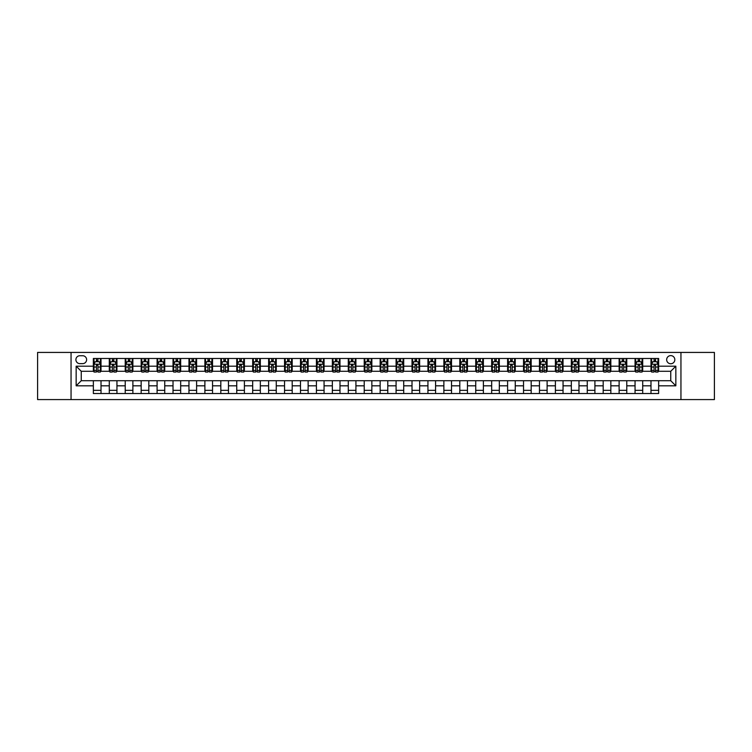 <?xml version="1.0" encoding="UTF-8"?>
<svg xmlns="http://www.w3.org/2000/svg" width="752" height="752" viewBox="0 0 752 752"><rect width="100%" height="100%" fill="white"/><g stroke="black" fill="none" stroke-linecap="round" stroke-linejoin="round"><path stroke-width="1.13" d="M670.746 355.611A4.08 4.08 0 0 0 666.667 359.682A4.08 4.08 0 0 0 670.746 363.761A4.08 4.08 0 0 0 674.826 359.682A4.08 4.08 0 0 0 670.746 355.611M680.945 399.575L714.4 399.575L714.4 352.425L680.945 352.425L680.945 399.575L71.055 399.575L71.055 352.425L37.6 352.425L37.6 399.575L71.055 399.575M79.853 363.639L82.654 363.639A3.948 3.948 0 0 0 86.612 359.682A3.948 3.948 0 0 0 82.654 355.734L79.853 355.734A3.948 3.948 0 0 0 75.905 359.682A3.948 3.948 0 0 0 79.853 363.639M680.945 352.425L71.055 352.425M93.361 385.814L76.159 385.814L76.159 366.186L93.361 366.186L93.361 371.281L81.254 371.281L81.254 380.719L93.361 380.719L93.361 393.522L658.639 393.522L658.639 380.719L670.746 380.719L670.746 371.281L658.639 371.281L658.639 366.186L675.841 366.186L675.841 385.814L658.639 385.814M658.639 366.186L658.639 358.478L93.361 358.478L93.361 366.186M650.988 358.478L650.988 371.281L651.627 371.281M654.052 371.281L655.575 371.281M658 371.281L658.639 371.281M650.988 371.281L642.067 371.281M635.055 358.478L635.055 371.281L635.694 371.281M638.119 371.281L639.642 371.281M635.055 371.281L626.134 371.281M619.122 358.478L619.122 371.281L619.761 371.281M622.186 371.281L623.718 371.281M619.122 371.281L610.201 371.281M603.189 358.478L603.189 371.281L603.828 371.281M606.253 371.281L607.785 371.281M603.189 371.281L594.268 371.281M587.265 358.478L587.265 371.281L587.895 371.281M590.32 371.281L591.852 371.281M587.265 371.281L578.335 371.281M571.332 358.478L571.332 371.281L571.962 371.281M574.387 371.281L575.919 371.281M571.332 371.281L562.411 371.281M555.399 358.478L555.399 371.281L556.038 371.281M558.454 371.281L559.986 371.281M555.399 371.281L546.478 371.281M539.466 358.478L539.466 371.281L540.105 371.281M542.521 371.281L544.053 371.281M539.466 371.281L530.545 371.281M523.533 358.478L523.533 371.281L524.172 371.281M526.588 371.281L528.12 371.281M523.533 371.281L514.612 371.281M507.6 358.478L507.6 371.281L508.239 371.281M510.655 371.281L512.187 371.281M507.6 371.281L498.679 371.281M491.667 358.478L491.667 371.281L492.306 371.281M494.731 371.281L496.254 371.281M491.667 371.281L482.746 371.281M475.734 358.478L475.734 371.281L476.373 371.281M478.798 371.281L480.321 371.281M475.734 371.281L466.813 371.281M459.801 358.478L459.801 371.281L460.44 371.281M462.865 371.281L464.388 371.281M459.801 371.281L450.88 371.281M443.868 358.478L443.868 371.281L444.507 371.281M446.932 371.281L448.455 371.281M443.868 371.281L434.947 371.281M427.935 358.478L427.935 371.281L428.574 371.281M430.999 371.281L432.532 371.281M427.935 371.281L419.014 371.281M412.011 358.478L412.011 371.281L412.641 371.281M415.066 371.281L416.599 371.281M412.011 371.281L403.081 371.281M396.078 358.478L396.078 371.281L396.708 371.281M399.133 371.281L400.666 371.281M396.078 371.281L387.148 371.281M380.145 358.478L380.145 371.281L380.775 371.281M383.2 371.281L384.733 371.281M380.145 371.281L371.225 371.281M364.212 358.478L364.212 371.281L364.852 371.281M367.267 371.281L368.8 371.281M364.212 371.281L355.292 371.281M348.279 358.478L348.279 371.281L348.919 371.281M351.334 371.281L352.867 371.281M348.279 371.281L339.359 371.281M332.346 358.478L332.346 371.281L332.986 371.281M335.401 371.281L336.934 371.281M332.346 371.281L323.426 371.281M316.413 358.478L316.413 371.281L317.053 371.281M319.468 371.281L321.001 371.281M316.413 371.281L307.493 371.281M300.48 358.478L300.48 371.281L301.12 371.281M303.545 371.281L305.068 371.281M300.48 371.281L291.56 371.281M284.547 358.478L284.547 371.281L285.187 371.281M287.612 371.281L289.135 371.281M284.547 371.281L275.627 371.281M268.614 358.478L268.614 371.281L269.254 371.281M271.679 371.281L273.202 371.281M268.614 371.281L259.694 371.281M252.681 358.478L252.681 371.281L253.321 371.281M255.746 371.281L257.269 371.281M252.681 371.281L243.761 371.281M236.748 358.478L236.748 371.281L237.388 371.281M239.813 371.281L241.345 371.281M236.748 371.281L227.828 371.281M220.825 358.478L220.825 371.281L221.455 371.281M223.88 371.281L225.412 371.281M220.825 371.281L211.895 371.281M204.892 358.478L204.892 371.281L205.522 371.281M207.947 371.281L209.479 371.281M204.892 371.281L195.962 371.281M188.959 358.478L188.959 371.281L189.589 371.281M192.014 371.281L193.546 371.281M188.959 371.281L180.038 371.281M173.026 358.478L173.026 371.281L173.665 371.281M176.081 371.281L177.613 371.281M173.026 371.281L164.105 371.281M157.093 358.478L157.093 371.281L157.732 371.281M160.148 371.281L161.68 371.281M157.093 371.281L148.172 371.281M141.16 358.478L141.16 371.281L141.799 371.281M144.215 371.281L145.747 371.281M141.16 371.281L132.239 371.281M125.227 358.478L125.227 371.281L125.866 371.281M128.282 371.281L129.814 371.281M125.227 371.281L116.306 371.281M109.294 358.478L109.294 371.281L109.933 371.281M112.358 371.281L113.881 371.281M109.294 371.281L100.373 371.281M93.361 371.281L94 371.281M96.425 371.281L97.948 371.281M93.361 380.719L101.012 380.719L101.012 393.522M658.639 380.719L101.012 380.719M101.012 358.478L101.012 371.281M93.361 361.665L94 361.665M96.425 361.665L97.948 361.665M100.373 361.665L101.012 361.665M93.361 390.335L101.012 390.335M109.294 380.719L109.294 393.522M116.945 358.478L116.945 371.281M109.294 361.665L109.933 361.665M112.358 361.665L113.881 361.665M116.306 361.665L116.945 361.665M116.945 380.719L116.945 393.522M109.294 390.335L116.945 390.335M125.227 380.719L125.227 393.522M132.878 380.719L132.878 393.522M125.227 390.335L132.878 390.335M132.878 358.478L132.878 371.281M125.227 361.665L125.866 361.665M128.282 361.665L129.814 361.665M132.239 361.665L132.878 361.665M141.16 380.719L141.16 393.522M148.811 380.719L148.811 393.522M141.16 390.335L148.811 390.335M148.811 358.478L148.811 371.281M141.16 361.665L141.799 361.665M144.215 361.665L145.747 361.665M148.172 361.665L148.811 361.665M157.093 380.719L157.093 393.522M164.735 380.719L164.735 393.522M157.093 390.335L164.735 390.335M164.735 358.478L164.735 371.281M157.093 361.665L157.732 361.665M160.148 361.665L161.68 361.665M164.105 361.665L164.735 361.665M173.026 380.719L173.026 393.522M180.668 380.719L180.668 393.522M173.026 390.335L180.668 390.335M180.668 358.478L180.668 371.281M173.026 361.665L173.665 361.665M176.081 361.665L177.613 361.665M180.038 361.665L180.668 361.665M188.959 380.719L188.959 393.522M196.601 380.719L196.601 393.522M188.959 390.335L196.601 390.335M196.601 358.478L196.601 371.281M188.959 361.665L189.589 361.665M192.014 361.665L193.546 361.665M195.962 361.665L196.601 361.665M204.892 380.719L204.892 393.522M212.534 380.719L212.534 393.522M204.892 390.335L212.534 390.335M212.534 358.478L212.534 371.281M204.892 361.665L205.522 361.665M207.947 361.665L209.479 361.665M211.895 361.665L212.534 361.665M220.825 380.719L220.825 393.522M228.467 380.719L228.467 393.522M220.825 390.335L228.467 390.335M228.467 358.478L228.467 371.281M220.825 361.665L221.455 361.665M223.88 361.665L225.412 361.665M227.828 361.665L228.467 361.665M236.748 380.719L236.748 393.522M244.4 380.719L244.4 393.522M236.748 390.335L244.4 390.335M244.4 358.478L244.4 371.281M236.748 361.665L237.388 361.665M239.813 361.665L241.345 361.665M243.761 361.665L244.4 361.665M252.681 380.719L252.681 393.522M260.333 380.719L260.333 393.522M252.681 390.335L260.333 390.335M260.333 358.478L260.333 371.281M252.681 361.665L253.321 361.665M255.746 361.665L257.269 361.665M259.694 361.665L260.333 361.665M268.614 380.719L268.614 393.522M276.266 380.719L276.266 393.522M268.614 390.335L276.266 390.335M276.266 358.478L276.266 371.281M268.614 361.665L269.254 361.665M271.679 361.665L273.202 361.665M275.627 361.665L276.266 361.665M284.547 380.719L284.547 393.522M292.199 380.719L292.199 393.522M284.547 390.335L292.199 390.335M292.199 358.478L292.199 371.281M284.547 361.665L285.187 361.665M287.612 361.665L289.135 361.665M291.56 361.665L292.199 361.665M300.48 380.719L300.48 393.522M308.132 380.719L308.132 393.522M300.48 390.335L308.132 390.335M308.132 358.478L308.132 371.281M300.48 361.665L301.12 361.665M303.545 361.665L305.068 361.665M307.493 361.665L308.132 361.665M316.413 380.719L316.413 393.522M324.065 380.719L324.065 393.522M316.413 390.335L324.065 390.335M324.065 358.478L324.065 371.281M316.413 361.665L317.053 361.665M319.468 361.665L321.001 361.665M323.426 361.665L324.065 361.665M332.346 380.719L332.346 393.522M339.989 380.719L339.989 393.522M332.346 390.335L339.989 390.335M339.989 358.478L339.989 371.281M332.346 361.665L332.986 361.665M335.401 361.665L336.934 361.665M339.359 361.665L339.989 361.665M348.279 380.719L348.279 393.522M355.922 380.719L355.922 393.522M348.279 390.335L355.922 390.335M355.922 358.478L355.922 371.281M348.279 361.665L348.919 361.665M351.334 361.665L352.867 361.665M355.292 361.665L355.922 361.665M364.212 380.719L364.212 393.522M371.855 380.719L371.855 393.522M364.212 390.335L371.855 390.335M371.855 358.478L371.855 371.281M364.212 361.665L364.852 361.665M367.267 361.665L368.8 361.665M371.225 361.665L371.855 361.665M380.145 380.719L380.145 393.522M387.788 380.719L387.788 393.522M380.145 390.335L387.788 390.335M387.788 358.478L387.788 371.281M380.145 361.665L380.775 361.665M383.2 361.665L384.733 361.665M387.148 361.665L387.788 361.665M396.078 380.719L396.078 393.522M403.721 380.719L403.721 393.522M396.078 390.335L403.721 390.335M403.721 358.478L403.721 371.281M396.078 361.665L396.708 361.665M399.133 361.665L400.666 361.665M403.081 361.665L403.721 361.665M412.011 380.719L412.011 393.522M419.654 380.719L419.654 393.522M412.011 390.335L419.654 390.335M419.654 358.478L419.654 371.281M412.011 361.665L412.641 361.665M415.066 361.665L416.599 361.665M419.014 361.665L419.654 361.665M427.935 380.719L427.935 393.522M435.587 380.719L435.587 393.522M427.935 390.335L435.587 390.335M435.587 358.478L435.587 371.281M427.935 361.665L428.574 361.665M430.999 361.665L432.532 361.665M434.947 361.665L435.587 361.665M443.868 380.719L443.868 393.522M451.52 380.719L451.52 393.522M443.868 390.335L451.52 390.335M451.52 358.478L451.52 371.281M443.868 361.665L444.507 361.665M446.932 361.665L448.455 361.665M450.88 361.665L451.52 361.665M459.801 380.719L459.801 393.522M467.453 380.719L467.453 393.522M459.801 390.335L467.453 390.335M467.453 358.478L467.453 371.281M459.801 361.665L460.44 361.665M462.865 361.665L464.388 361.665M466.813 361.665L467.453 361.665M475.734 380.719L475.734 393.522M483.386 380.719L483.386 393.522M475.734 390.335L483.386 390.335M483.386 358.478L483.386 371.281M475.734 361.665L476.373 361.665M478.798 361.665L480.321 361.665M482.746 361.665L483.386 361.665M491.667 380.719L491.667 393.522M499.319 380.719L499.319 393.522M491.667 390.335L499.319 390.335M499.319 358.478L499.319 371.281M491.667 361.665L492.306 361.665M494.731 361.665L496.254 361.665M498.679 361.665L499.319 361.665M507.6 380.719L507.6 393.522M515.252 380.719L515.252 393.522M507.6 390.335L515.252 390.335M515.252 358.478L515.252 371.281M507.6 361.665L508.239 361.665M510.655 361.665L512.187 361.665M514.612 361.665L515.252 361.665M523.533 380.719L523.533 393.522M531.175 380.719L531.175 393.522M523.533 390.335L531.175 390.335M531.175 358.478L531.175 371.281M523.533 361.665L524.172 361.665M526.588 361.665L528.12 361.665M530.545 361.665L531.175 361.665M539.466 380.719L539.466 393.522M547.108 380.719L547.108 393.522M539.466 390.335L547.108 390.335M547.108 358.478L547.108 371.281M539.466 361.665L540.105 361.665M542.521 361.665L544.053 361.665M546.478 361.665L547.108 361.665M555.399 380.719L555.399 393.522M563.041 380.719L563.041 393.522M555.399 390.335L563.041 390.335M563.041 358.478L563.041 371.281M555.399 361.665L556.038 361.665M558.454 361.665L559.986 361.665M562.411 361.665L563.041 361.665M571.332 380.719L571.332 393.522M578.974 380.719L578.974 393.522M571.332 390.335L578.974 390.335M578.974 358.478L578.974 371.281M571.332 361.665L571.962 361.665M574.387 361.665L575.919 361.665M578.335 361.665L578.974 361.665M587.265 380.719L587.265 393.522M594.907 380.719L594.907 393.522M587.265 390.335L594.907 390.335M594.907 358.478L594.907 371.281M587.265 361.665L587.895 361.665M590.32 361.665L591.852 361.665M594.268 361.665L594.907 361.665M603.189 380.719L603.189 393.522M610.84 380.719L610.84 393.522M603.189 390.335L610.84 390.335M610.84 358.478L610.84 371.281M603.189 361.665L603.828 361.665M606.253 361.665L607.785 361.665M610.201 361.665L610.84 361.665M619.122 380.719L619.122 393.522M626.773 380.719L626.773 393.522M619.122 390.335L626.773 390.335M626.773 358.478L626.773 371.281M619.122 361.665L619.761 361.665M622.186 361.665L623.718 361.665M626.134 361.665L626.773 361.665M635.055 380.719L635.055 393.522M642.706 380.719L642.706 393.522M635.055 390.335L642.706 390.335M642.706 358.478L642.706 371.281M635.055 361.665L635.694 361.665M638.119 361.665L639.642 361.665M642.067 361.665L642.706 361.665M650.988 380.719L650.988 393.522M650.988 390.335L658.639 390.335M650.988 361.665L651.627 361.665M654.052 361.665L655.575 361.665M658 361.665L658.639 361.665M81.254 371.281L76.159 366.186M81.254 380.719L76.159 385.814M675.841 366.186L670.746 371.281M675.841 385.814L670.746 380.719M97.948 360.133L96.425 360.133M100.373 370.454L97.948 370.454L97.948 372.052L100.373 372.052L100.373 364.278L99.095 361.721L95.278 361.721L94 364.278L94 372.052L96.425 372.052L96.425 370.454L94 370.454M94 364.278L94 358.478M100.373 364.278L100.373 358.478M96.425 361.721L96.425 358.478M97.948 358.478L97.948 361.721M97.948 370.454L97.948 365.228L96.425 365.228L96.425 370.454M113.881 360.133L112.358 360.133M116.306 370.454L113.881 370.454L113.881 372.052L116.306 372.052L116.306 364.278L115.028 361.721L111.211 361.721L109.933 364.278L109.933 372.052L112.358 372.052L112.358 370.454L109.933 370.454M109.933 364.278L109.933 358.478M116.306 364.278L116.306 358.478M112.358 361.721L112.358 358.478M113.881 358.478L113.881 361.721M113.881 370.454L113.881 365.228L112.358 365.228L112.358 370.454M129.814 360.133L128.282 360.133M132.239 370.454L129.814 370.454L129.814 372.052L132.239 372.052L132.239 364.278L130.961 361.721L127.135 361.721L125.866 364.278L125.866 372.052L128.282 372.052L128.282 370.454L125.866 370.454M125.866 364.278L125.866 358.478M132.239 364.278L132.239 358.478M128.282 361.721L128.282 358.478M129.814 358.478L129.814 361.721M129.814 370.454L129.814 365.228L128.282 365.228L128.282 370.454M145.747 360.133L144.215 360.133M148.172 370.454L145.747 370.454L145.747 372.052L148.172 372.052L148.172 364.278L146.894 361.721L143.068 361.721L141.799 364.278L141.799 372.052L144.215 372.052L144.215 370.454L141.799 370.454M141.799 364.278L141.799 358.478M148.172 364.278L148.172 358.478M144.215 361.721L144.215 358.478M145.747 358.478L145.747 361.721M145.747 370.454L145.747 365.228L144.215 365.228L144.215 370.454M161.68 360.133L160.148 360.133M164.105 370.454L161.68 370.454L161.68 372.052L164.105 372.052L164.105 364.278L162.827 361.721L159.001 361.721L157.732 364.278L157.732 372.052L160.148 372.052L160.148 370.454L157.732 370.454M157.732 364.278L157.732 358.478M164.105 364.278L164.105 358.478M160.148 361.721L160.148 358.478M161.68 358.478L161.68 361.721M161.68 370.454L161.68 365.228L160.148 365.228L160.148 370.454M177.613 360.133L176.081 360.133M180.038 370.454L177.613 370.454L177.613 372.052L180.038 372.052L180.038 364.278L178.76 361.721L174.934 361.721L173.665 364.278L173.665 372.052L176.081 372.052L176.081 370.454L173.665 370.454M173.665 364.278L173.665 358.478M180.038 364.278L180.038 358.478M176.081 361.721L176.081 358.478M177.613 358.478L177.613 361.721M177.613 370.454L177.613 365.228L176.081 365.228L176.081 370.454M193.546 360.133L192.014 360.133M195.962 370.454L193.546 370.454L193.546 372.052L195.962 372.052L195.962 364.278L194.693 361.721L190.867 361.721L189.589 364.278L189.589 372.052L192.014 372.052L192.014 370.454L189.589 370.454M189.589 364.278L189.589 358.478M195.962 364.278L195.962 358.478M192.014 361.721L192.014 358.478M193.546 358.478L193.546 361.721M193.546 370.454L193.546 365.228L192.014 365.228L192.014 370.454M209.479 360.133L207.947 360.133M211.895 370.454L209.479 370.454L209.479 372.052L211.895 372.052L211.895 364.278L210.626 361.721L206.8 361.721L205.522 364.278L205.522 372.052L207.947 372.052L207.947 370.454L205.522 370.454M205.522 364.278L205.522 358.478M211.895 364.278L211.895 358.478M207.947 361.721L207.947 358.478M209.479 358.478L209.479 361.721M209.479 370.454L209.479 365.228L207.947 365.228L207.947 370.454M225.412 360.133L223.88 360.133M227.828 370.454L225.412 370.454L225.412 372.052L227.828 372.052L227.828 364.278L226.559 361.721L222.733 361.721L221.455 364.278L221.455 372.052L223.88 372.052L223.88 370.454L221.455 370.454M221.455 364.278L221.455 358.478M227.828 364.278L227.828 358.478M223.88 361.721L223.88 358.478M225.412 358.478L225.412 361.721M225.412 370.454L225.412 365.228L223.88 365.228L223.88 370.454M241.345 360.133L239.813 360.133M243.761 370.454L241.345 370.454L241.345 372.052L243.761 372.052L243.761 364.278L242.492 361.721L238.666 361.721L237.388 364.278L237.388 372.052L239.813 372.052L239.813 370.454L237.388 370.454M237.388 364.278L237.388 358.478M243.761 364.278L243.761 358.478M239.813 361.721L239.813 358.478M241.345 358.478L241.345 361.721M241.345 370.454L241.345 365.228L239.813 365.228L239.813 370.454M257.269 360.133L255.746 360.133M259.694 370.454L257.269 370.454L257.269 372.052L259.694 372.052L259.694 364.278L258.425 361.721L254.599 361.721L253.321 364.278L253.321 372.052L255.746 372.052L255.746 370.454L253.321 370.454M253.321 364.278L253.321 358.478M259.694 364.278L259.694 358.478M255.746 361.721L255.746 358.478M257.269 358.478L257.269 361.721M257.269 370.454L257.269 365.228L255.746 365.228L255.746 370.454M273.202 360.133L271.679 360.133M275.627 370.454L273.202 370.454L273.202 372.052L275.627 372.052L275.627 364.278L274.348 361.721L270.532 361.721L269.254 364.278L269.254 372.052L271.679 372.052L271.679 370.454L269.254 370.454M269.254 364.278L269.254 358.478M275.627 364.278L275.627 358.478M271.679 361.721L271.679 358.478M273.202 358.478L273.202 361.721M273.202 370.454L273.202 365.228L271.679 365.228L271.679 370.454M289.135 360.133L287.612 360.133M291.56 370.454L289.135 370.454L289.135 372.052L291.56 372.052L291.56 364.278L290.281 361.721L286.465 361.721L285.187 364.278L285.187 372.052L287.612 372.052L287.612 370.454L285.187 370.454M285.187 364.278L285.187 358.478M291.56 364.278L291.56 358.478M287.612 361.721L287.612 358.478M289.135 358.478L289.135 361.721M289.135 370.454L289.135 365.228L287.612 365.228L287.612 370.454M305.068 360.133L303.545 360.133M307.493 370.454L305.068 370.454L305.068 372.052L307.493 372.052L307.493 364.278L306.214 361.721L302.389 361.721L301.12 364.278L301.12 372.052L303.545 372.052L303.545 370.454L301.12 370.454M301.12 364.278L301.12 358.478M307.493 364.278L307.493 358.478M303.545 361.721L303.545 358.478M305.068 358.478L305.068 361.721M305.068 370.454L305.068 365.228L303.545 365.228L303.545 370.454M321.001 360.133L319.468 360.133M323.426 370.454L321.001 370.454L321.001 372.052L323.426 372.052L323.426 364.278L322.147 361.721L318.322 361.721L317.053 364.278L317.053 372.052L319.468 372.052L319.468 370.454L317.053 370.454M317.053 364.278L317.053 358.478M323.426 364.278L323.426 358.478M319.468 361.721L319.468 358.478M321.001 358.478L321.001 361.721M321.001 370.454L321.001 365.228L319.468 365.228L319.468 370.454M336.934 360.133L335.401 360.133M339.359 370.454L336.934 370.454L336.934 372.052L339.359 372.052L339.359 364.278L338.08 361.721L334.255 361.721L332.986 364.278L332.986 372.052L335.401 372.052L335.401 370.454L332.986 370.454M332.986 364.278L332.986 358.478M339.359 364.278L339.359 358.478M335.401 361.721L335.401 358.478M336.934 358.478L336.934 361.721M336.934 370.454L336.934 365.228L335.401 365.228L335.401 370.454M352.867 360.133L351.334 360.133M355.292 370.454L352.867 370.454L352.867 372.052L355.292 372.052L355.292 364.278L354.013 361.721L350.188 361.721L348.919 364.278L348.919 372.052L351.334 372.052L351.334 370.454L348.919 370.454M348.919 364.278L348.919 358.478M355.292 364.278L355.292 358.478M351.334 361.721L351.334 358.478M352.867 358.478L352.867 361.721M352.867 370.454L352.867 365.228L351.334 365.228L351.334 370.454M368.8 360.133L367.267 360.133M371.225 370.454L368.8 370.454L368.8 372.052L371.225 372.052L371.225 364.278L369.946 361.721L366.121 361.721L364.852 364.278L364.852 372.052L367.267 372.052L367.267 370.454L364.852 370.454M364.852 364.278L364.852 358.478M371.225 364.278L371.225 358.478M367.267 361.721L367.267 358.478M368.8 358.478L368.8 361.721M368.8 370.454L368.8 365.228L367.267 365.228L367.267 370.454M384.733 360.133L383.2 360.133M387.148 370.454L384.733 370.454L384.733 372.052L387.148 372.052L387.148 364.278L385.879 361.721L382.054 361.721L380.775 364.278L380.775 372.052L383.2 372.052L383.2 370.454L380.775 370.454M380.775 364.278L380.775 358.478M387.148 364.278L387.148 358.478M383.2 361.721L383.2 358.478M384.733 358.478L384.733 361.721M384.733 370.454L384.733 365.228L383.2 365.228L383.2 370.454M400.666 360.133L399.133 360.133M403.081 370.454L400.666 370.454L400.666 372.052L403.081 372.052L403.081 364.278L401.812 361.721L397.987 361.721L396.708 364.278L396.708 372.052L399.133 372.052L399.133 370.454L396.708 370.454M396.708 364.278L396.708 358.478M403.081 364.278L403.081 358.478M399.133 361.721L399.133 358.478M400.666 358.478L400.666 361.721M400.666 370.454L400.666 365.228L399.133 365.228L399.133 370.454M416.599 360.133L415.066 360.133M419.014 370.454L416.599 370.454L416.599 372.052L419.014 372.052L419.014 364.278L417.745 361.721L413.92 361.721L412.641 364.278L412.641 372.052L415.066 372.052L415.066 370.454L412.641 370.454M412.641 364.278L412.641 358.478M419.014 364.278L419.014 358.478M415.066 361.721L415.066 358.478M416.599 358.478L416.599 361.721M416.599 370.454L416.599 365.228L415.066 365.228L415.066 370.454M432.532 360.133L430.999 360.133M434.947 370.454L432.532 370.454L432.532 372.052L434.947 372.052L434.947 364.278L433.678 361.721L429.853 361.721L428.574 364.278L428.574 372.052L430.999 372.052L430.999 370.454L428.574 370.454M428.574 364.278L428.574 358.478M434.947 364.278L434.947 358.478M430.999 361.721L430.999 358.478M432.532 358.478L432.532 361.721M432.532 370.454L432.532 365.228L430.999 365.228L430.999 370.454M448.455 360.133L446.932 360.133M450.88 370.454L448.455 370.454L448.455 372.052L450.88 372.052L450.88 364.278L449.611 361.721L445.786 361.721L444.507 364.278L444.507 372.052L446.932 372.052L446.932 370.454L444.507 370.454M444.507 364.278L444.507 358.478M450.88 364.278L450.88 358.478M446.932 361.721L446.932 358.478M448.455 358.478L448.455 361.721M448.455 370.454L448.455 365.228L446.932 365.228L446.932 370.454M464.388 360.133L462.865 360.133M466.813 370.454L464.388 370.454L464.388 372.052L466.813 372.052L466.813 364.278L465.535 361.721L461.719 361.721L460.44 364.278L460.44 372.052L462.865 372.052L462.865 370.454L460.44 370.454M460.44 364.278L460.44 358.478M466.813 364.278L466.813 358.478M462.865 361.721L462.865 358.478M464.388 358.478L464.388 361.721M464.388 370.454L464.388 365.228L462.865 365.228L462.865 370.454M480.321 360.133L478.798 360.133M482.746 370.454L480.321 370.454L480.321 372.052L482.746 372.052L482.746 364.278L481.468 361.721L477.652 361.721L476.373 364.278L476.373 372.052L478.798 372.052L478.798 370.454L476.373 370.454M476.373 364.278L476.373 358.478M482.746 364.278L482.746 358.478M478.798 361.721L478.798 358.478M480.321 358.478L480.321 361.721M480.321 370.454L480.321 365.228L478.798 365.228L478.798 370.454M496.254 360.133L494.731 360.133M498.679 370.454L496.254 370.454L496.254 372.052L498.679 372.052L498.679 364.278L497.401 361.721L493.575 361.721L492.306 364.278L492.306 372.052L494.731 372.052L494.731 370.454L492.306 370.454M492.306 364.278L492.306 358.478M498.679 364.278L498.679 358.478M494.731 361.721L494.731 358.478M496.254 358.478L496.254 361.721M496.254 370.454L496.254 365.228L494.731 365.228L494.731 370.454M512.187 360.133L510.655 360.133M514.612 370.454L512.187 370.454L512.187 372.052L514.612 372.052L514.612 364.278L513.334 361.721L509.508 361.721L508.239 364.278L508.239 372.052L510.655 372.052L510.655 370.454L508.239 370.454M508.239 364.278L508.239 358.478M514.612 364.278L514.612 358.478M510.655 361.721L510.655 358.478M512.187 358.478L512.187 361.721M512.187 370.454L512.187 365.228L510.655 365.228L510.655 370.454M528.12 360.133L526.588 360.133M530.545 370.454L528.12 370.454L528.12 372.052L530.545 372.052L530.545 364.278L529.267 361.721L525.441 361.721L524.172 364.278L524.172 372.052L526.588 372.052L526.588 370.454L524.172 370.454M524.172 364.278L524.172 358.478M530.545 364.278L530.545 358.478M526.588 361.721L526.588 358.478M528.12 358.478L528.12 361.721M528.12 370.454L528.12 365.228L526.588 365.228L526.588 370.454M544.053 360.133L542.521 360.133M546.478 370.454L544.053 370.454L544.053 372.052L546.478 372.052L546.478 364.278L545.2 361.721L541.374 361.721L540.105 364.278L540.105 372.052L542.521 372.052L542.521 370.454L540.105 370.454M540.105 364.278L540.105 358.478M546.478 364.278L546.478 358.478M542.521 361.721L542.521 358.478M544.053 358.478L544.053 361.721M544.053 370.454L544.053 365.228L542.521 365.228L542.521 370.454M559.986 360.133L558.454 360.133M562.411 370.454L559.986 370.454L559.986 372.052L562.411 372.052L562.411 364.278L561.133 361.721L557.307 361.721L556.038 364.278L556.038 372.052L558.454 372.052L558.454 370.454L556.038 370.454M556.038 364.278L556.038 358.478M562.411 364.278L562.411 358.478M558.454 361.721L558.454 358.478M559.986 358.478L559.986 361.721M559.986 370.454L559.986 365.228L558.454 365.228L558.454 370.454M575.919 360.133L574.387 360.133M578.335 370.454L575.919 370.454L575.919 372.052L578.335 372.052L578.335 364.278L577.066 361.721L573.24 361.721L571.962 364.278L571.962 372.052L574.387 372.052L574.387 370.454L571.962 370.454M571.962 364.278L571.962 358.478M578.335 364.278L578.335 358.478M574.387 361.721L574.387 358.478M575.919 358.478L575.919 361.721M575.919 370.454L575.919 365.228L574.387 365.228L574.387 370.454M591.852 360.133L590.32 360.133M594.268 370.454L591.852 370.454L591.852 372.052L594.268 372.052L594.268 364.278L592.999 361.721L589.173 361.721L587.895 364.278L587.895 372.052L590.32 372.052L590.32 370.454L587.895 370.454M587.895 364.278L587.895 358.478M594.268 364.278L594.268 358.478M590.32 361.721L590.32 358.478M591.852 358.478L591.852 361.721M591.852 370.454L591.852 365.228L590.32 365.228L590.32 370.454M607.785 360.133L606.253 360.133M610.201 370.454L607.785 370.454L607.785 372.052L610.201 372.052L610.201 364.278L608.932 361.721L605.106 361.721L603.828 364.278L603.828 372.052L606.253 372.052L606.253 370.454L603.828 370.454M603.828 364.278L603.828 358.478M610.201 364.278L610.201 358.478M606.253 361.721L606.253 358.478M607.785 358.478L607.785 361.721M607.785 370.454L607.785 365.228L606.253 365.228L606.253 370.454M623.718 360.133L622.186 360.133M626.134 370.454L623.718 370.454L623.718 372.052L626.134 372.052L626.134 364.278L624.865 361.721L621.039 361.721L619.761 364.278L619.761 372.052L622.186 372.052L622.186 370.454L619.761 370.454M619.761 364.278L619.761 358.478M626.134 364.278L626.134 358.478M622.186 361.721L622.186 358.478M623.718 358.478L623.718 361.721M623.718 370.454L623.718 365.228L622.186 365.228L622.186 370.454M639.642 360.133L638.119 360.133M642.067 370.454L639.642 370.454L639.642 372.052L642.067 372.052L642.067 364.278L640.789 361.721L636.972 361.721L635.694 364.278L635.694 372.052L638.119 372.052L638.119 370.454L635.694 370.454M635.694 364.278L635.694 358.478M642.067 364.278L642.067 358.478M638.119 361.721L638.119 358.478M639.642 358.478L639.642 361.721M639.642 370.454L639.642 365.228L638.119 365.228L638.119 370.454M655.575 360.133L654.052 360.133M658 370.454L655.575 370.454L655.575 372.052L658 372.052L658 364.278L656.722 361.721L652.905 361.721L651.627 364.278L651.627 372.052L654.052 372.052L654.052 370.454L651.627 370.454M651.627 364.278L651.627 358.478M658 364.278L658 358.478M654.052 361.721L654.052 358.478M655.575 358.478L655.575 361.721M655.575 370.454L655.575 365.228L654.052 365.228L654.052 370.454M109.294 385.814L101.012 385.814M109.294 366.186L101.012 366.186M125.227 366.186L116.945 366.186M125.227 385.814L116.945 385.814M141.16 366.186L132.878 366.186M141.16 385.814L132.878 385.814M157.093 366.186L148.811 366.186M157.093 385.814L148.811 385.814M173.026 366.186L164.735 366.186M173.026 385.814L164.735 385.814M188.959 366.186L180.668 366.186M188.959 385.814L180.668 385.814M204.892 366.186L196.601 366.186M204.892 385.814L196.601 385.814M220.825 366.186L212.534 366.186M220.825 385.814L212.534 385.814M236.748 366.186L228.467 366.186M236.748 385.814L228.467 385.814M252.681 366.186L244.4 366.186M252.681 385.814L244.4 385.814M268.614 366.186L260.333 366.186M268.614 385.814L260.333 385.814M284.547 366.186L276.266 366.186M284.547 385.814L276.266 385.814M300.48 366.186L292.199 366.186M300.48 385.814L292.199 385.814M316.413 366.186L308.132 366.186M316.413 385.814L308.132 385.814M332.346 366.186L324.065 366.186M332.346 385.814L324.065 385.814M348.279 366.186L339.989 366.186M348.279 385.814L339.989 385.814M364.212 366.186L355.922 366.186M364.212 385.814L355.922 385.814M380.145 366.186L371.855 366.186M380.145 385.814L371.855 385.814M396.078 366.186L387.788 366.186M396.078 385.814L387.788 385.814M412.011 366.186L403.721 366.186M412.011 385.814L403.721 385.814M427.935 366.186L419.654 366.186M427.935 385.814L419.654 385.814M443.868 366.186L435.587 366.186M443.868 385.814L435.587 385.814M459.801 366.186L451.52 366.186M459.801 385.814L451.52 385.814M475.734 366.186L467.453 366.186M475.734 385.814L467.453 385.814M491.667 366.186L483.386 366.186M491.667 385.814L483.386 385.814M507.6 366.186L499.319 366.186M507.6 385.814L499.319 385.814M523.533 366.186L515.252 366.186M523.533 385.814L515.252 385.814M539.466 366.186L531.175 366.186M539.466 385.814L531.175 385.814M555.399 366.186L547.108 366.186M555.399 385.814L547.108 385.814M571.332 366.186L563.041 366.186M571.332 385.814L563.041 385.814M587.265 366.186L578.974 366.186M587.265 385.814L578.974 385.814M603.189 366.186L594.907 366.186M603.189 385.814L594.907 385.814M619.122 366.186L610.84 366.186M619.122 385.814L610.84 385.814M635.055 366.186L626.773 366.186M635.055 385.814L626.773 385.814M650.988 366.186L642.706 366.186M650.988 385.814L642.706 385.814M100.345 364.212L94.028 364.212M94 361.881L95.194 361.881M99.179 361.881L100.373 361.881M96.425 367.032L94 367.032M100.373 367.032L97.948 367.032M97.948 360.941L96.425 360.941M116.269 364.212L109.961 364.212M109.933 361.881L111.127 361.881M115.103 361.881L116.306 361.881M112.358 367.032L109.933 367.032M116.306 367.032L113.881 367.032M113.881 360.941L112.358 360.941M132.202 364.212L125.894 364.212M125.866 361.881L127.06 361.881M131.036 361.881L132.239 361.881M128.282 367.032L125.866 367.032M132.239 367.032L129.814 367.032M129.814 360.941L128.282 360.941M148.135 364.212L141.827 364.212M141.799 361.881L142.993 361.881M146.969 361.881L148.172 361.881M144.215 367.032L141.799 367.032M148.172 367.032L145.747 367.032M145.747 360.941L144.215 360.941M164.068 364.212L157.76 364.212M157.732 361.881L158.926 361.881M162.902 361.881L164.105 361.881M160.148 367.032L157.732 367.032M164.105 367.032L161.68 367.032M161.68 360.941L160.148 360.941M180.001 364.212L173.693 364.212M173.665 361.881L174.859 361.881M178.835 361.881L180.038 361.881M176.081 367.032L173.665 367.032M180.038 367.032L177.613 367.032M177.613 360.941L176.081 360.941M195.934 364.212L189.626 364.212M189.589 361.881L190.792 361.881M194.768 361.881L195.962 361.881M192.014 367.032L189.589 367.032M195.962 367.032L193.546 367.032M193.546 360.941L192.014 360.941M211.867 364.212L205.559 364.212M205.522 361.881L206.725 361.881M210.701 361.881L211.895 361.881M207.947 367.032L205.522 367.032M211.895 367.032L209.479 367.032M209.479 360.941L207.947 360.941M227.8 364.212L221.492 364.212M221.455 361.881L222.658 361.881M226.634 361.881L227.828 361.881M223.88 367.032L221.455 367.032M227.828 367.032L225.412 367.032M225.412 360.941L223.88 360.941M243.733 364.212L237.425 364.212M237.388 361.881L238.591 361.881M242.567 361.881L243.761 361.881M239.813 367.032L237.388 367.032M243.761 367.032L241.345 367.032M241.345 360.941L239.813 360.941M259.666 364.212L253.358 364.212M253.321 361.881L254.524 361.881M258.5 361.881L259.694 361.881M255.746 367.032L253.321 367.032M259.694 367.032L257.269 367.032M257.269 360.941L255.746 360.941M275.599 364.212L269.282 364.212M269.254 361.881L270.457 361.881M274.433 361.881L275.627 361.881M271.679 367.032L269.254 367.032M275.627 367.032L273.202 367.032M273.202 360.941L271.679 360.941M291.532 364.212L285.215 364.212M285.187 361.881L286.38 361.881M290.357 361.881L291.56 361.881M287.612 367.032L285.187 367.032M291.56 367.032L289.135 367.032M289.135 360.941L287.612 360.941M307.455 364.212L301.148 364.212M301.12 361.881L302.313 361.881M306.29 361.881L307.493 361.881M303.545 367.032L301.12 367.032M307.493 367.032L305.068 367.032M305.068 360.941L303.545 360.941M323.388 364.212L317.081 364.212M317.053 361.881L318.246 361.881M322.223 361.881L323.426 361.881M319.468 367.032L317.053 367.032M323.426 367.032L321.001 367.032M321.001 360.941L319.468 360.941M339.321 364.212L333.014 364.212M332.986 361.881L334.179 361.881M338.156 361.881L339.359 361.881M335.401 367.032L332.986 367.032M339.359 367.032L336.934 367.032M336.934 360.941L335.401 360.941M355.254 364.212L348.947 364.212M348.919 361.881L350.112 361.881M354.089 361.881L355.292 361.881M351.334 367.032L348.919 367.032M355.292 367.032L352.867 367.032M352.867 360.941L351.334 360.941M371.187 364.212L364.88 364.212M364.852 361.881L366.045 361.881M370.022 361.881L371.225 361.881M367.267 367.032L364.852 367.032M371.225 367.032L368.8 367.032M368.8 360.941L367.267 360.941M387.12 364.212L380.813 364.212M380.775 361.881L381.978 361.881M385.955 361.881L387.148 361.881M383.2 367.032L380.775 367.032M387.148 367.032L384.733 367.032M384.733 360.941L383.2 360.941M403.053 364.212L396.746 364.212M396.708 361.881L397.911 361.881M401.888 361.881L403.081 361.881M399.133 367.032L396.708 367.032M403.081 367.032L400.666 367.032M400.666 360.941L399.133 360.941M418.986 364.212L412.679 364.212M412.641 361.881L413.844 361.881M417.821 361.881L419.014 361.881M415.066 367.032L412.641 367.032M419.014 367.032L416.599 367.032M416.599 360.941L415.066 360.941M434.919 364.212L428.612 364.212M428.574 361.881L429.777 361.881M433.754 361.881L434.947 361.881M430.999 367.032L428.574 367.032M434.947 367.032L432.532 367.032M432.532 360.941L430.999 360.941M450.852 364.212L444.545 364.212M444.507 361.881L445.71 361.881M449.687 361.881L450.88 361.881M446.932 367.032L444.507 367.032M450.88 367.032L448.455 367.032M448.455 360.941L446.932 360.941M466.785 364.212L460.468 364.212M460.44 361.881L461.643 361.881M465.62 361.881L466.813 361.881M462.865 367.032L460.44 367.032M466.813 367.032L464.388 367.032M464.388 360.941L462.865 360.941M482.718 364.212L476.401 364.212M476.373 361.881L477.567 361.881M481.543 361.881L482.746 361.881M478.798 367.032L476.373 367.032M482.746 367.032L480.321 367.032M480.321 360.941L478.798 360.941M498.642 364.212L492.334 364.212M492.306 361.881L493.5 361.881M497.476 361.881L498.679 361.881M494.731 367.032L492.306 367.032M498.679 367.032L496.254 367.032M496.254 360.941L494.731 360.941M514.575 364.212L508.267 364.212M508.239 361.881L509.433 361.881M513.409 361.881L514.612 361.881M510.655 367.032L508.239 367.032M514.612 367.032L512.187 367.032M512.187 360.941L510.655 360.941M530.508 364.212L524.2 364.212M524.172 361.881L525.366 361.881M529.342 361.881L530.545 361.881M526.588 367.032L524.172 367.032M530.545 367.032L528.12 367.032M528.12 360.941L526.588 360.941M546.441 364.212L540.133 364.212M540.105 361.881L541.299 361.881M545.275 361.881L546.478 361.881M542.521 367.032L540.105 367.032M546.478 367.032L544.053 367.032M544.053 360.941L542.521 360.941M562.374 364.212L556.066 364.212M556.038 361.881L557.232 361.881M561.208 361.881L562.411 361.881M558.454 367.032L556.038 367.032M562.411 367.032L559.986 367.032M559.986 360.941L558.454 360.941M578.307 364.212L571.999 364.212M571.962 361.881L573.165 361.881M577.141 361.881L578.335 361.881M574.387 367.032L571.962 367.032M578.335 367.032L575.919 367.032M575.919 360.941L574.387 360.941M594.24 364.212L587.932 364.212M587.895 361.881L589.098 361.881M593.074 361.881L594.268 361.881M590.32 367.032L587.895 367.032M594.268 367.032L591.852 367.032M591.852 360.941L590.32 360.941M610.173 364.212L603.865 364.212M603.828 361.881L605.031 361.881M609.007 361.881L610.201 361.881M606.253 367.032L603.828 367.032M610.201 367.032L607.785 367.032M607.785 360.941L606.253 360.941M626.106 364.212L619.798 364.212M619.761 361.881L620.964 361.881M624.94 361.881L626.134 361.881M622.186 367.032L619.761 367.032M626.134 367.032L623.718 367.032M623.718 360.941L622.186 360.941M642.039 364.212L635.731 364.212M635.694 361.881L636.897 361.881M640.873 361.881L642.067 361.881M638.119 367.032L635.694 367.032M642.067 367.032L639.642 367.032M639.642 360.941L638.119 360.941M657.972 364.212L651.655 364.212M651.627 361.881L652.821 361.881M656.806 361.881L658 361.881M654.052 367.032L651.627 367.032M658 367.032L655.575 367.032M655.575 360.941L654.052 360.941"/></g></svg>
